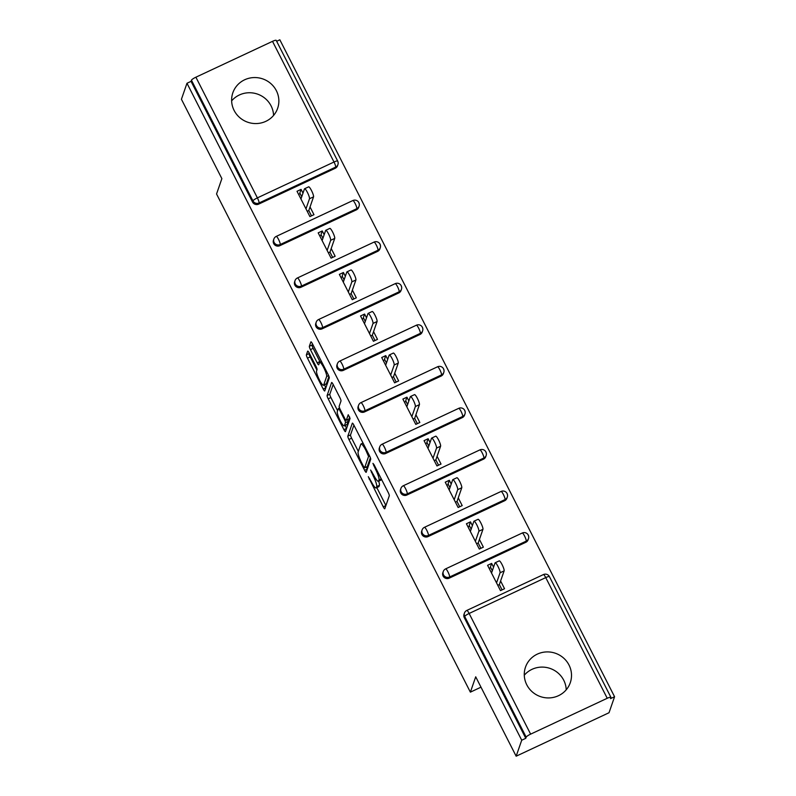<?xml version="1.0" encoding="UTF-8"?>
<svg xmlns="http://www.w3.org/2000/svg" width="796" height="796" viewBox="0 0 796 796"><rect width="100%" height="100%" fill="white"/><g stroke="black" fill="none" stroke-linecap="round" stroke-linejoin="round"><path stroke-width="1.19" d="M368.309 476.695L383.224 506.803A2.985 0.537 -115.1 0 0 384.737 508.793A2.985 0.537 -115.1 0 0 384.806 508.704L389.284 495.799A2.985 0.537 -115.1 0 0 388.199 492.465L374.05 464.685L372.936 463.362L375.533 469.282A9.542 1.721 -115.1 0 1 378.995 479.948L378.627 481.023A9.542 1.721 -115.1 0 1 378.408 481.301A9.542 1.721 -115.1 0 1 373.563 474.943L370.628 470.028L373.215 475.948A9.542 1.721 -115.1 0 1 376.677 486.615L376.309 487.689A9.542 1.721 -115.1 0 1 376.09 487.968A9.542 1.721 -115.1 0 1 371.244 481.61L368.309 476.695M234.124 110.445A23.701 22.925 19.2 0 0 256.899 123.539A23.701 22.925 19.2 0 0 277.635 108.346A23.701 22.925 19.2 0 0 276.361 90.674A23.701 22.925 19.2 0 0 253.586 77.58A23.701 22.925 19.2 0 0 232.85 92.784A23.701 22.925 19.2 0 0 234.124 110.445M231.636 100.873A23.701 22.925 -160.8 0 1 271.078 105.868A23.701 22.925 -160.8 0 1 273.575 115.44M526.773 684.799A23.701 22.925 19.2 0 0 549.548 697.903A23.701 22.925 19.2 0 0 570.284 682.699A23.701 22.925 19.2 0 0 569.011 665.038A23.701 22.925 19.2 0 0 546.235 651.934A23.701 22.925 19.2 0 0 525.499 667.138A23.701 22.925 19.2 0 0 526.773 684.799M566.225 689.804A23.701 22.925 19.2 0 0 563.727 680.222A23.701 22.925 19.2 0 0 524.285 675.227M309.236 353.096A2.985 0.537 -115.1 0 0 307.724 351.116A2.985 0.537 -115.1 0 0 307.654 351.195L306.39 354.817A2.985 0.537 -115.1 0 0 307.475 358.15L323.196 389.005A2.985 0.537 -115.1 0 0 324.708 390.985A2.985 0.537 -115.1 0 0 324.778 390.906L329.265 378A2.985 0.537 -115.1 0 0 328.181 374.667L312.46 343.812A2.985 0.537 -115.1 0 0 310.947 341.832A2.985 0.537 -115.1 0 0 310.878 341.912L309.355 346.29A2.985 0.537 -115.1 0 0 310.44 349.623L317.166 362.827A2.985 0.537 -115.1 0 0 318.679 364.807A2.985 0.537 -115.1 0 0 318.748 364.717L319.504 362.558A7.98 1.443 -115.1 0 1 319.684 362.319A7.98 1.443 -115.1 0 1 324.062 368.279A7.98 1.443 -115.1 0 1 326.629 376.548L323.683 385.035A7.98 1.443 -115.1 0 1 323.504 385.274A7.98 1.443 -115.1 0 1 319.126 379.314A7.98 1.443 -115.1 0 1 316.549 371.045L317.047 369.633A2.985 0.537 -115.1 0 0 315.962 366.299L309.236 353.096M607.239 698.281L545.748 577.597L469.133 613.467L530.624 734.141L607.239 698.281A4.557 0.816 153 0 1 610.92 697.306A4.557 0.816 153 0 1 610.92 697.475L610.512 698.639L614.572 696.739L609.02 712.738L516.156 756.2L475.71 676.809L470.376 692.152L216.552 193.985L221.875 178.642L181.428 99.261L186.98 83.262L521.718 740.21L525.778 738.31L526.176 737.136L464.695 616.462L464.287 617.626L525.778 738.31M516.156 756.2L521.718 740.21M347.832 436.138A2.985 0.537 -115.1 0 0 348.917 439.472L364.638 470.327A2.985 0.537 -115.1 0 0 366.15 472.317A2.985 0.537 -115.1 0 0 366.22 472.227L370.697 459.322A2.985 0.537 -115.1 0 0 369.613 455.989L353.892 425.134A2.985 0.537 -115.1 0 0 352.379 423.154A2.985 0.537 -115.1 0 0 352.31 423.233L347.832 436.138L350.538 434.875A2.985 0.537 -115.1 0 0 351.623 438.208L358.329 451.382M343.922 429.671L328.191 398.806A2.985 0.537 -115.1 0 1 327.116 395.483L331.594 382.577A2.985 0.537 -115.1 0 1 331.663 382.488A2.985 0.537 -115.1 0 1 333.176 384.478L339.902 397.682A2.985 0.537 -115.1 0 1 340.986 401.015L339.166 406.249A2.985 0.537 -115.1 0 0 340.25 409.572L344.718 418.338A2.985 0.537 -115.1 0 0 346.23 420.318A2.985 0.537 -115.1 0 0 346.3 420.238L348.24 414.726L350.061 418.447L345.494 431.561A2.985 0.537 -115.1 0 1 345.434 431.651A2.985 0.537 -115.1 0 1 343.922 429.671L346.598 428.417M302.987 193.149L301.077 189.388L299.833 192.96L301.744 196.721M307.206 211.288L308.788 210.552L311.495 215.855M324.161 234.701L322.251 230.949L321.007 234.521L322.917 238.283M328.38 252.849L329.962 252.103L332.668 257.416M345.335 276.262L343.424 272.501L342.18 276.083L344.091 279.844M349.553 294.411L351.135 293.664L353.842 298.968M366.518 317.823L364.598 314.062L363.354 317.644L365.274 321.395M370.727 335.962L372.319 335.225L375.015 340.529M387.692 359.374L385.771 355.623L384.528 359.195L386.448 362.956M391.901 377.523L393.493 376.777L396.189 382.09M408.865 400.935L406.945 397.174L405.701 400.756L407.622 404.517M413.084 419.084L414.666 418.338L417.373 423.641M430.039 442.496L428.129 438.735L426.885 442.317L428.795 446.068M434.258 460.635L435.84 459.899L438.546 465.202M451.213 484.058L449.302 480.296L448.058 483.868L449.969 487.63M455.431 502.196L457.013 501.46L459.72 506.763M472.386 525.609L470.476 521.858L469.232 525.43L471.142 529.191M476.605 543.758L478.187 543.011L480.893 548.325M470.376 692.152L480.993 687.177M530.624 734.141A4.557 0.816 153 0 0 526.176 737.136M493.56 567.17L491.649 563.409L490.406 566.991L492.316 570.752M497.779 585.319L499.361 584.572L502.067 589.876M186.98 83.262L191.05 81.361L191.448 80.197A4.557 0.816 -27 0 1 195.896 77.202L272.511 41.342A4.557 0.816 -27 0 1 276.192 40.367L337.683 161.041A4.557 0.816 -27 0 0 334.002 162.016L272.511 41.342M276.66 41.292L279.844 39.8L614.572 696.739M500.604 580.99L504.545 588.722L500.485 590.622L487.59 565.309L491.649 563.409M337.673 161.21A4.557 4.408 -160.8 0 1 337.922 164.613L337.514 165.777A4.557 4.408 -160.8 0 1 335.245 168.274L258.63 204.144A4.557 4.408 -160.8 0 1 252.531 202.045L252.939 200.881L191.448 80.197M191.05 81.361L252.531 202.045M464.287 617.626A4.557 4.408 -160.8 0 1 464.038 614.233L464.446 613.059A4.557 4.408 -160.8 0 0 464.695 616.462A4.557 0.816 153 0 1 469.133 613.467A4.557 0.826 -115.1 0 0 466.824 610.433A4.557 4.557 0 0 0 464.446 613.059M279.804 245.695A4.557 4.408 -160.8 0 1 273.466 240.203L273.874 239.039A4.557 4.408 -160.8 0 0 274.113 242.432A4.557 4.408 19.2 0 0 280.212 244.531L279.804 245.695L356.419 209.836L356.827 208.661L280.212 244.531A4.557 0.826 64.9 0 0 278.56 239.437A4.557 0.826 -115.1 0 0 276.242 236.402A4.557 4.557 0 0 0 273.874 239.039M358.857 202.771A4.557 4.408 -160.8 0 1 359.095 206.164L358.688 207.338A4.557 4.408 -160.8 0 1 356.419 209.836M300.978 287.256A4.557 4.408 -160.8 0 1 294.639 281.764L295.047 280.6A4.557 4.408 -160.8 0 0 295.296 283.993A4.557 4.408 19.2 0 0 301.385 286.092L300.978 287.256L377.593 251.397L378 250.223L301.385 286.092A4.557 0.826 64.9 0 0 299.734 280.998A4.557 0.826 -115.1 0 0 297.415 277.963A4.557 4.557 0 0 0 295.047 280.6M380.03 244.332A4.557 4.408 -160.8 0 1 380.269 247.725L379.871 248.889A4.557 4.408 -160.8 0 1 377.593 251.397M322.161 328.818A4.557 4.408 -160.8 0 1 315.813 323.325L316.221 322.151A4.557 4.408 -160.8 0 0 316.47 325.554A4.557 4.408 19.2 0 0 322.559 327.644L322.161 328.818L398.776 292.948L399.174 291.784L322.559 327.644A4.557 0.826 64.9 0 0 320.907 322.559A4.557 0.826 -115.1 0 0 318.599 319.524A4.557 4.557 0 0 0 316.221 322.151M401.204 285.883A4.557 4.408 -160.8 0 1 401.453 289.286L401.045 290.45A4.557 4.408 -160.8 0 1 398.776 292.948M343.335 370.369A4.557 4.408 -160.8 0 1 336.987 364.876L337.395 363.712A4.557 4.408 -160.8 0 0 337.643 367.105A4.557 4.408 19.2 0 0 343.743 369.205L343.335 370.369L419.95 334.509L420.358 333.345L343.743 369.205A4.557 0.826 64.9 0 0 342.081 364.11A4.557 0.826 -115.1 0 0 339.773 361.076A4.557 4.557 0 0 0 337.395 363.712M422.377 327.445A4.557 4.408 -160.8 0 1 422.626 330.837L422.218 332.012A4.557 4.408 -160.8 0 1 419.95 334.509M364.508 411.93A4.557 4.408 -160.8 0 1 358.16 406.438L358.568 405.273A4.557 4.408 -160.8 0 0 358.817 408.666A4.557 4.408 19.2 0 0 364.916 410.766L364.508 411.93L441.123 376.07L441.531 374.896L364.916 410.766A4.557 0.826 64.9 0 0 363.255 405.671A4.557 0.826 -115.1 0 0 360.946 402.637A4.557 4.557 0 0 0 358.568 405.273M443.551 369.006A4.557 4.408 -160.8 0 1 443.8 372.399L443.392 373.573A4.557 4.408 -160.8 0 1 441.123 376.07M385.682 453.491A4.557 4.408 -160.8 0 1 379.344 447.999L379.742 446.825A4.557 4.408 -160.8 0 0 379.99 450.228A4.557 4.408 19.2 0 0 386.09 452.317L385.682 453.491L462.297 417.621L462.705 416.457L386.09 452.317A4.557 0.826 64.9 0 0 384.428 447.233A4.557 0.826 -115.1 0 0 382.12 444.198A4.557 4.557 0 0 0 379.742 446.825M464.725 410.557A4.557 4.408 -160.8 0 1 464.973 413.96L464.565 415.124A4.557 4.408 -160.8 0 1 462.297 417.621M406.855 495.042A4.557 4.408 -160.8 0 1 400.517 489.56L400.925 488.386A4.557 4.408 -160.8 0 0 401.164 491.779A4.557 4.408 19.2 0 0 407.263 493.878L406.855 495.042L483.47 459.183L483.878 458.018L407.263 493.878A4.557 0.826 64.9 0 0 405.612 488.784A4.557 0.826 -115.1 0 0 403.293 485.759A4.557 4.557 0 0 0 400.925 488.386M485.898 452.118A4.557 4.408 -160.8 0 1 486.147 455.521L485.739 456.685A4.557 4.408 -160.8 0 1 483.47 459.183M428.029 536.603A4.557 4.408 -160.8 0 1 421.691 531.111L422.099 529.947A4.557 4.408 -160.8 0 0 422.338 533.34A4.557 4.408 19.2 0 0 428.437 535.439L428.029 536.603L504.644 500.744L505.052 499.57L428.437 535.439A4.557 0.826 64.9 0 0 426.785 530.345A4.557 0.826 -115.1 0 0 424.467 527.31A4.557 4.557 0 0 0 422.099 529.947M507.082 493.679A4.557 4.408 -160.8 0 1 507.321 497.072L506.913 498.246A4.557 4.408 -160.8 0 1 504.644 500.744M449.203 578.165A4.557 4.408 -160.8 0 1 442.865 572.672L443.272 571.508A4.557 4.408 -160.8 0 0 443.521 574.901A4.557 4.408 19.2 0 0 449.611 576.991L449.203 578.165L525.818 542.305L526.226 541.131L449.611 576.991A4.557 0.826 64.9 0 0 447.959 571.906A4.557 0.826 -115.1 0 0 445.641 568.871A4.557 4.557 0 0 0 443.272 571.508M528.255 535.24A4.557 4.408 -160.8 0 1 528.494 538.633L528.096 539.797A4.557 4.408 -160.8 0 1 525.818 542.305M470.476 521.858L466.416 523.758L479.311 549.061L483.371 547.16L479.431 539.439M449.302 480.296L445.243 482.197L458.138 507.5L462.197 505.599L458.257 497.878M428.129 438.735L424.059 440.636L436.954 465.949L441.024 464.048L437.084 456.317M406.945 397.174L402.885 399.075L415.781 424.387L419.84 422.487L415.91 414.756M385.771 355.623L381.712 357.523L394.607 382.826L398.667 380.926L394.736 373.205M364.598 314.062L360.538 315.962L373.433 341.275L377.493 339.365L373.553 331.643M343.424 272.501L339.365 274.401L352.26 299.714L356.319 297.813L352.379 290.082M322.251 230.949L318.191 232.85L331.086 258.153L335.146 256.252L331.206 248.531M301.077 189.388L297.017 191.289L309.913 216.592L313.972 214.691L310.032 206.97M376.09 487.968L378.796 486.694A9.542 1.721 -115.1 0 0 379.015 486.426L376.309 487.689M378.667 481.172A9.542 1.721 -115.1 0 1 379.384 485.341L379.015 486.426M378.408 481.301L381.115 480.028A9.542 1.721 -115.1 0 0 381.334 479.759L378.627 481.023M376.806 487.63L385.911 505.51M353.912 425.163L350.538 434.875M366.309 467.023L367.324 469.033M363.523 466.446L364.628 467.779L368.558 456.446L365.871 450.327A9.542 1.721 -115.1 0 0 361.026 443.979A9.542 1.721 -115.1 0 0 360.807 444.258L358.12 451.999A9.542 1.721 -115.1 0 0 361.583 462.655L363.523 466.446M367.205 466.565L364.628 467.779M370.379 457.74L367.334 466.506M346.608 428.367L345.136 425.472M337.613 410.716L330.907 397.542L328.191 398.806M333.196 384.508L329.823 394.209A2.985 0.537 -115.1 0 0 330.907 397.542M348.827 419.054A2.985 0.537 -115.1 0 0 348.937 419.054A2.985 0.537 -115.1 0 0 349.006 418.965L349.693 416.985M337.285 411.671A7.98 1.443 -115.1 0 0 339.862 419.94A7.98 1.443 -115.1 0 0 344.23 425.9A7.98 1.443 -115.1 0 0 344.409 425.661L345.454 422.666A2.985 0.537 -115.1 0 0 344.37 419.343L339.902 410.577A2.985 0.537 -115.1 0 0 338.39 408.597A2.985 0.537 -115.1 0 0 338.32 408.676L337.285 411.671M344.23 425.9L346.937 424.626A7.98 1.443 -115.1 0 0 347.116 424.397L344.409 425.661M347.762 419.601A2.985 0.537 -115.1 0 1 348.16 421.402L347.116 424.397M323.504 385.274L326.211 384A7.98 1.443 -115.1 0 0 326.39 383.772L323.683 385.035M328.947 376.418L326.39 383.772M312.47 343.842L312.062 345.016A2.985 0.537 -115.1 0 0 313.146 348.35L319.873 361.553A2.985 0.537 -115.1 0 0 320.171 362.1M309.246 353.125L309.097 353.553A2.985 0.537 -115.1 0 0 310.181 356.887L316.898 370.06M324.43 384.836L325.892 387.712M504.127 570.881L500.057 572.782A5.622 1.015 -115.1 0 0 498.246 566.961A5.622 1.015 -115.1 0 0 495.172 562.762L499.231 560.862A5.622 1.015 64.9 0 1 502.306 565.06A5.622 1.015 64.9 0 1 504.127 570.881L499.361 584.572M495.172 562.762A5.622 1.015 -115.1 0 0 495.042 562.921L491.52 573.04M489.162 568.394L490.744 567.657M500.057 572.782L496.545 582.891M482.943 529.32L478.884 531.221A5.622 1.015 -115.1 0 0 477.073 525.4A5.622 1.015 -115.1 0 0 473.988 521.201L478.048 519.3A5.622 1.015 64.9 0 1 481.132 523.499A5.622 1.015 64.9 0 1 482.943 529.32L478.187 543.011M473.988 521.201A5.622 1.015 -115.1 0 0 473.869 521.36L470.346 531.479M467.988 526.843L469.57 526.096M478.884 531.221L475.371 541.34M461.77 487.759L457.71 489.659A5.622 1.015 -115.1 0 0 455.899 483.839A5.622 1.015 -115.1 0 0 452.815 479.64L456.874 477.739A5.622 1.015 64.9 0 1 459.959 481.938A5.622 1.015 64.9 0 1 461.77 487.759L457.013 501.46M452.815 479.64A5.622 1.015 -115.1 0 0 452.685 479.809L449.173 489.918M446.815 485.281L448.397 484.535M457.71 489.659L454.198 499.779M440.596 446.208L436.536 448.108A5.622 1.015 -115.1 0 0 434.725 442.277A5.622 1.015 -115.1 0 0 431.641 438.089L435.701 436.188A5.622 1.015 64.9 0 1 438.785 440.377A5.622 1.015 64.9 0 1 440.596 446.208L435.84 459.899M431.641 438.089A5.622 1.015 -115.1 0 0 431.512 438.248L427.999 448.367M425.631 443.72L427.223 442.984M436.536 448.108L433.024 458.217M419.422 404.647L415.363 406.547A5.622 1.015 -115.1 0 0 413.552 400.726A5.622 1.015 -115.1 0 0 410.467 396.527L414.527 394.627A5.622 1.015 64.9 0 1 417.611 398.826A5.622 1.015 64.9 0 1 419.422 404.647L414.666 418.338M410.467 396.527A5.622 1.015 -115.1 0 0 410.338 396.687L406.826 406.806M404.458 402.169L406.05 401.423M415.363 406.547L411.85 416.666M398.249 363.085L394.189 364.986A5.622 1.015 -115.1 0 0 392.368 359.165A5.622 1.015 -115.1 0 0 389.294 354.966L393.353 353.066A5.622 1.015 64.9 0 1 396.438 357.265A5.622 1.015 64.9 0 1 398.249 363.085L393.493 376.777M389.294 354.966A5.622 1.015 -115.1 0 0 389.164 355.135L385.652 365.245M383.284 360.608L384.866 359.862M394.189 364.986L390.677 375.105M377.075 321.534L373.016 323.435A5.622 1.015 -115.1 0 0 371.195 317.604A5.622 1.015 -115.1 0 0 368.12 313.405L372.18 311.505A5.622 1.015 64.9 0 1 375.254 315.704A5.622 1.015 64.9 0 1 377.075 321.534L372.319 335.225M368.12 313.405A5.622 1.015 -115.1 0 0 367.991 313.574L364.478 323.683M362.11 319.047L363.692 318.31M373.016 323.435L369.493 333.544M355.902 279.973L351.832 281.874A5.622 1.015 -115.1 0 0 350.021 276.053A5.622 1.015 -115.1 0 0 346.947 271.854L351.006 269.953A5.622 1.015 64.9 0 1 354.081 274.152A5.622 1.015 64.9 0 1 355.902 279.973L351.135 293.664M346.947 271.854A5.622 1.015 -115.1 0 0 346.817 272.013L343.295 282.132M340.937 277.486L342.519 276.749M351.832 281.874L348.32 291.983M334.718 238.412L330.658 240.312A5.622 1.015 -115.1 0 0 328.848 234.492A5.622 1.015 -115.1 0 0 325.763 230.293L329.833 228.392A5.622 1.015 64.9 0 1 332.907 232.591A5.622 1.015 64.9 0 1 334.718 238.412L329.962 252.103M325.763 230.293A5.622 1.015 -115.1 0 0 325.644 230.462L322.121 240.571M319.763 235.934L321.345 235.188M330.658 240.312L327.146 250.432M313.544 196.851L309.485 198.751A5.622 1.015 -115.1 0 0 307.674 192.93A5.622 1.015 -115.1 0 0 304.589 188.732L308.649 186.831A5.622 1.015 64.9 0 1 311.733 191.03A5.622 1.015 64.9 0 1 313.544 196.851L308.788 210.552M304.589 188.732A5.622 1.015 -115.1 0 0 304.46 188.901L300.948 199.01M298.59 194.373L300.172 193.627M309.485 198.751L305.972 208.87M369.762 478.695L369.065 479.023M374.389 465.361L373.702 465.69M372.08 472.028L371.384 472.356M549.429 576.792A4.557 0.816 153 0 0 549.429 576.622A4.557 0.816 153 0 0 545.748 577.597A4.557 0.826 -115.1 0 0 543.439 574.563L466.824 610.433M195.896 77.202L257.387 197.876L334.002 162.016A4.557 0.826 64.9 0 1 335.653 167.11L259.038 202.97L258.63 204.144M252.939 200.881A4.557 0.816 -27 0 1 257.387 197.876A4.557 0.826 64.9 0 1 259.038 202.97A4.557 4.408 19.2 0 1 252.939 200.881M522.256 533.012A4.557 0.826 -115.1 0 1 524.574 536.046A4.557 0.826 64.9 0 1 526.226 541.131A4.557 4.408 -160.8 0 0 528.494 538.633A4.557 4.557 0 0 0 522.256 533.012L445.641 568.871M335.245 168.274L335.653 167.11A4.557 4.408 -160.8 0 0 337.922 164.613A4.557 4.557 0 0 0 337.683 161.041M501.082 491.45A4.557 0.826 -115.1 0 1 503.4 494.485A4.557 0.826 64.9 0 1 505.052 499.57A4.557 4.408 -160.8 0 0 507.321 497.072A4.557 4.557 0 0 0 501.082 491.45L424.467 527.31M479.908 449.889A4.557 0.826 -115.1 0 1 482.227 452.924A4.557 0.826 64.9 0 1 483.878 458.018A4.557 4.408 -160.8 0 0 486.147 455.521A4.557 4.557 0 0 0 479.908 449.889L403.293 485.759M458.735 408.338A4.557 0.826 -115.1 0 1 461.043 411.363A4.557 0.826 64.9 0 1 462.705 416.457A4.557 4.408 -160.8 0 0 464.973 413.96A4.557 4.557 0 0 0 458.735 408.338L382.12 444.198M437.561 366.777A4.557 0.826 -115.1 0 1 439.87 369.812A4.557 0.826 64.9 0 1 441.531 374.896A4.557 4.408 -160.8 0 0 443.8 372.399A4.557 4.557 0 0 0 437.561 366.777L360.946 402.637M416.388 325.216A4.557 0.826 -115.1 0 1 418.696 328.25A4.557 0.826 64.9 0 1 420.358 333.345A4.557 4.408 -160.8 0 0 422.626 330.837A4.557 4.557 0 0 0 416.388 325.216L339.773 361.076M395.214 283.655A4.557 0.826 -115.1 0 1 397.522 286.689A4.557 0.826 64.9 0 1 399.174 291.784A4.557 4.408 -160.8 0 0 401.453 289.286A4.557 4.557 0 0 0 395.214 283.655L318.599 319.524M374.03 242.103A4.557 0.826 -115.1 0 1 376.349 245.138A4.557 0.826 64.9 0 1 378 250.223A4.557 4.408 -160.8 0 0 380.269 247.725A4.557 4.557 0 0 0 374.03 242.103L297.415 277.963M352.857 200.542A4.557 0.826 -115.1 0 1 355.175 203.577A4.557 0.826 64.9 0 1 356.827 208.661A4.557 4.408 -160.8 0 0 359.095 206.164A4.557 4.557 0 0 0 352.857 200.542L276.242 236.402M379.384 485.341L376.677 486.615M373.911 475.62L373.215 475.948M381.274 478.874L378.995 479.948M376.229 468.963L375.533 469.282M385.901 505.55L383.224 506.803M367.314 469.073L364.638 470.327M351.623 438.208L348.917 439.472M369.603 455.959L368.558 456.446M368.498 453.79L367.802 454.118M366.568 449.999L365.871 450.327M329.823 394.209L327.116 395.483M349.006 418.965L346.3 420.238M348.16 421.402L345.454 422.666M345.076 419.004L344.37 419.343M340.598 410.258L339.902 410.577M328.629 375.613L326.629 376.548M319.873 361.553L317.166 362.827M313.146 348.35L310.44 349.623M312.062 345.016L309.355 346.29M325.872 387.751L323.196 389.005M310.181 356.887L307.475 358.15M309.097 353.553L306.39 354.817M610.92 697.306L549.429 576.622A4.557 4.557 0 0 0 543.439 574.563M367.284 466.565L364.578 467.839M363.016 443.044L361.026 443.979M348.937 419.054L346.23 420.318M339.574 408.04L338.39 408.597M321.465 361.493L319.684 362.319"/></g></svg>
